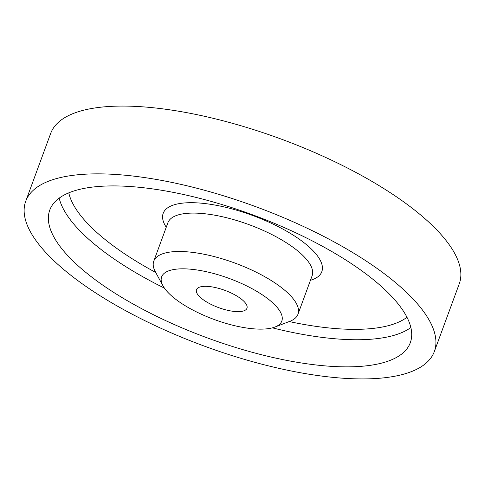 <?xml version="1.0" encoding="UTF-8"?>
<svg xmlns="http://www.w3.org/2000/svg" width="485" height="485" viewBox="0 0 485 485"><rect width="100%" height="100%" fill="white"/><g stroke="black" fill="none" stroke-linecap="round" stroke-linejoin="round"><path stroke-width="0.73" d="M240.936 311.485A26.893 9.179 -159.8 0 0 246.956 308.266A26.893 9.179 -159.8 0 0 232.085 293.431A26.893 9.179 -159.8 0 0 202.506 286.471A26.893 9.179 -159.8 0 0 196.486 289.697A26.893 9.179 -159.8 0 0 211.357 304.525A26.893 9.179 -159.8 0 0 240.936 311.485M267.471 328.757A64.026 21.855 20.2 0 1 207.689 316.966A64.026 21.855 20.2 0 1 162.996 285.829A64.026 21.855 20.2 0 1 175.964 269.199A64.026 21.855 20.2 0 1 256.189 291.012A64.026 21.855 20.2 0 1 274.965 327.029A64.026 21.855 20.2 0 1 267.471 328.757M162.996 285.829L155.406 271.903A76.83 26.226 20.2 0 1 153.769 261.154A76.83 26.226 20.2 0 1 170.969 251.945A76.83 26.226 20.2 0 1 255.486 271.836A76.83 26.226 20.2 0 1 297.984 314.213A76.83 26.226 20.2 0 1 289.769 321.343L274.965 327.029M92.768 187.046A192.078 65.566 20.2 0 1 304.059 236.771A192.078 65.566 20.2 0 1 410.298 342.713A192.078 65.566 20.2 0 1 367.291 365.726A192.078 65.566 20.2 0 1 156.006 316.002A192.078 65.566 20.2 0 1 49.767 210.066A192.078 65.566 20.2 0 1 92.768 187.046M385.593 377.639A217.692 74.308 20.2 0 1 146.137 321.288A217.692 74.308 20.2 0 1 25.729 201.22A217.692 74.308 20.2 0 1 74.472 175.14A217.692 74.308 20.2 0 1 313.928 231.49A217.692 74.308 20.2 0 1 434.33 351.552A217.692 74.308 20.2 0 1 385.593 377.639M25.729 201.22L50.67 133.448A217.692 74.308 20.2 0 1 99.407 107.361A217.692 74.308 20.2 0 1 338.863 163.712A217.692 74.308 20.2 0 1 459.271 283.78L434.33 351.552M153.769 261.154L167.901 222.748A76.83 26.226 20.2 0 1 185.1 213.539A76.83 26.226 20.2 0 1 269.618 233.43A76.83 26.226 20.2 0 1 312.11 275.807L297.984 314.213M166.246 227.247A84.517 28.851 20.2 0 1 182.105 203.191A84.517 28.851 20.2 0 1 289.885 233.097A84.517 28.851 20.2 0 1 310.455 280.312M406.97 317.281A184.397 62.947 20.2 0 1 374.268 328.266A184.397 62.947 20.2 0 1 289.199 321.561M410.856 327.527A192.078 65.566 20.2 0 1 377.269 338.615A192.078 65.566 20.2 0 1 272.388 327.848M164.421 288.126A192.078 65.566 20.2 0 1 59.182 198.135M155.697 272.443A184.397 62.947 20.2 0 1 68.785 192.848"/></g></svg>
